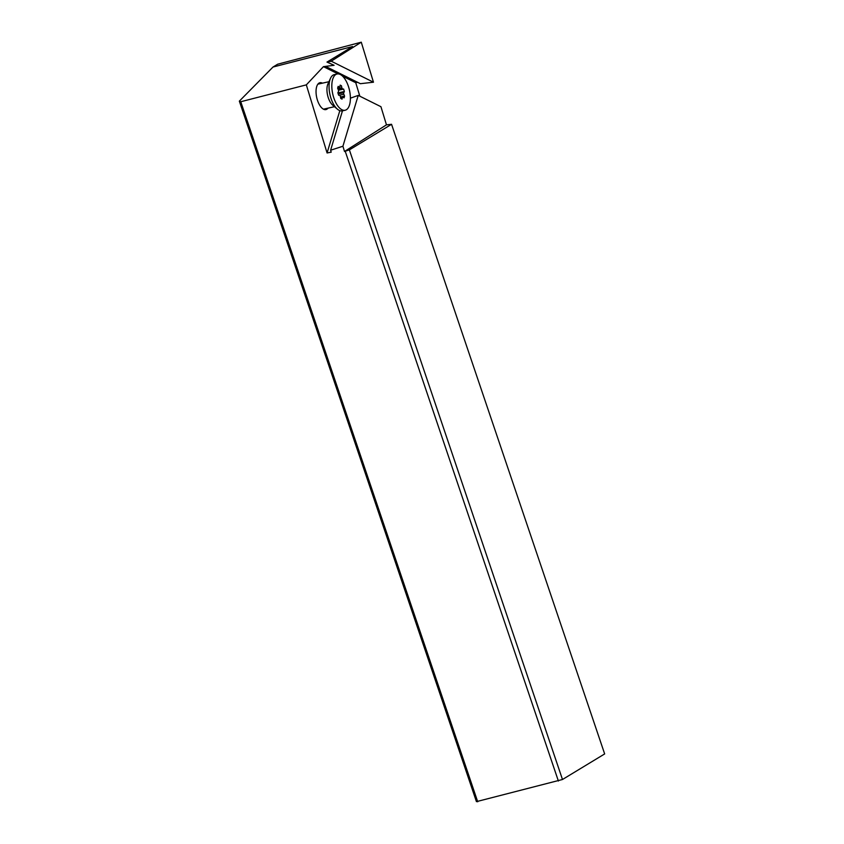 <?xml version="1.0" encoding="UTF-8"?>
<svg xmlns="http://www.w3.org/2000/svg" width="844" height="844" viewBox="0 0 844 844"><rect width="100%" height="100%" fill="white"/><g stroke="black" fill="none" stroke-linecap="round" stroke-linejoin="round"><path stroke-width="1.27" d="M326.385 66.771L360.388 83.693L373.47 82.216L361.274 42.2L277.665 64.207L273.002 67.035L239.337 101.153L240.762 101.734L306.33 84.864L323.442 66.644L334.097 65.294L326.976 62.087L352.592 46.547L273.002 67.035M359.85 96.205L355.735 82.712L357.55 82.279M350.397 98.178L358.225 95.404L380.939 106.703L386.468 124.849L391.553 124.3L349.374 149.873L344.51 151.466L342.917 146.234L330.605 150.221L342.474 110.828M349.374 149.873L562.484 779.497L604.663 753.924L391.553 124.3M562.484 779.497L476.438 801.642L239.337 101.153M558.39 781.038L345.238 151.308M306.33 84.864L327.082 152.964L331.196 152.173L330.605 150.221M477.725 801.8L240.762 101.734M327.082 152.964L339.837 110.638M355.735 82.712L342.558 76.15M338.033 73.903L323.442 66.644M327.989 108.148A13.757 6.362 -102.5 0 1 326.892 109.182A13.757 6.362 -102.5 0 1 322.239 108.338A13.757 6.362 -102.5 0 1 317.291 99.719A13.757 6.362 -102.5 0 1 317.144 85.413A13.757 6.362 -102.5 0 1 318.969 83.134A13.757 6.362 -102.5 0 1 322.429 83.155M361.274 42.2L331.681 60.884L327.134 62.055L331.333 61.253L373.47 82.216M344.51 151.466L386.468 124.849M358.225 95.404L342.917 146.234M330.531 78.239L327.968 83.851A12.797 5.919 77.5 0 0 332.705 105.173L337.41 109.171A18.568 8.577 -102.5 0 1 330.531 78.239A18.568 8.577 -102.5 0 1 332.979 75.169A18.568 8.577 -102.5 0 1 334.308 74.61L337.072 73.998A18.568 8.577 77.5 0 0 335.754 74.546A18.568 8.577 77.5 0 0 333.095 95.467A18.568 8.577 77.5 0 0 345.133 110.237A18.568 8.577 77.5 0 0 346.462 109.678A18.568 8.577 77.5 0 0 349.121 88.768A18.568 8.577 77.5 0 0 337.072 73.998M339.214 95.266L343.846 94.233A1.277 0.591 77.5 0 1 343.772 92.682L344.363 91.5L343.624 89.074L338.444 90.224M343.846 94.233L344.574 96.079L344.036 97.862L343.002 97.028A1.277 0.591 77.5 0 0 342.675 96.923A1.277 0.591 77.5 0 0 342.58 96.965A1.277 0.591 77.5 0 0 342.337 97.45L342.063 99.117L340.786 98.484L340.343 96.459A1.277 0.591 77.5 0 0 339.594 95.33L338.592 95.161L337.853 92.734L338.444 91.553A1.277 0.591 77.5 0 0 338.37 89.991L337.632 88.156L338.18 86.362L339.214 87.206A1.277 0.591 77.5 0 0 339.541 87.312A1.277 0.591 77.5 0 0 339.626 87.27A1.277 0.591 77.5 0 0 339.879 86.784L340.153 85.117L341.43 85.75L341.873 87.776A1.277 0.591 77.5 0 0 342.611 88.894L343.624 89.074M345.133 110.237L342.369 110.849A18.568 8.577 -102.5 0 1 337.41 109.171M341.43 85.75L339.995 86.067M344.574 96.079L340.459 96.997M344.363 91.5L337.916 92.935M338.317 89.854L342.611 88.894M341.873 87.776L337.843 88.673M339.214 87.206L337.832 87.512M340.638 97.83L342.337 97.45M343.772 92.682L338.212 93.916M323.431 109.161L334.498 106.703M317.871 84.168L328.949 81.71M339.541 87.312L337.769 87.702M342.675 96.923L340.543 97.398"/></g></svg>

